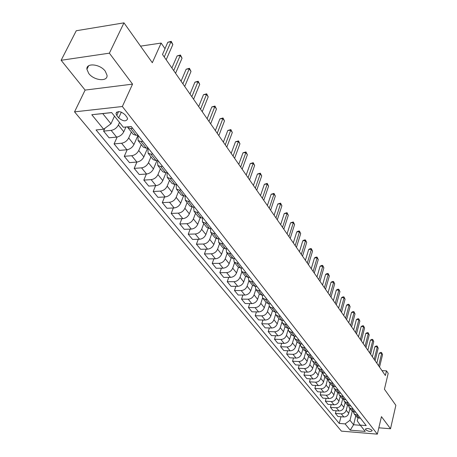 <?xml version="1.0" encoding="UTF-8"?>
<svg xmlns="http://www.w3.org/2000/svg" width="457" height="457" viewBox="0 0 457 457"><rect width="100%" height="100%" fill="white"/><g stroke="black" fill="none" stroke-linecap="round" stroke-linejoin="round"><path stroke-width="0.69" d="M105.293 71.229C100.192 64.003 86.002 62.54 86.91 69.27L88.744 73.48C93.925 80.592 107.858 82.037 107.041 75.319L105.293 71.229M371.964 430.231C369.085 428.346 366.902 428.02 365.417 429.237L365.634 429.711C368.508 431.585 370.69 431.911 372.169 430.694L371.964 430.231M74.537 111.862L341.402 431.128L377.345 434.15L122.356 106.504L74.537 111.862L85.116 90.086L132.553 84.128L109.377 53.172L61.135 60.284L85.116 90.086M61.135 60.284L76.262 30.745L123.973 22.85L152.318 62.718L161.138 43.067L140.528 46.14M378.83 427.815L390.518 428.752L395.865 405.302L384.434 389.221L388.187 373.352L386.473 370.856L381.989 370.638M109.377 53.172L123.973 22.85M161.138 43.067L165.04 48.739L162.498 54.457L385.371 375.505L386.473 370.856M116.786 115.478L118.7 117.895C123.122 121.448 126.098 121.756 127.629 118.82L126.84 117.043L124.932 114.61C120.488 111.017 117.5 110.703 115.969 113.656L116.786 115.478L118.569 111.577M111.679 112.616L102.734 113.593L110.96 123.801L103.653 129.205L96.056 129.954L339.237 423.428L340.956 416.738M103.653 129.205L91.783 114.718L111.628 112.559L123.327 127.263L131.193 126.486L366.223 425.581L360.219 425.101L365.234 431.414L350.245 430.168L345.104 423.896L339.237 423.428M132.553 84.128L122.356 106.504M390.518 428.752L381.452 416.641L377.345 434.15M360.219 425.101L357.237 420.863L357.974 417.892M245.957 272.532L244.249 272.543L241.559 271.412L241.176 268.053M238.565 263.123L236.84 263.146L234.138 262.021L233.807 258.542M230.985 253.475L229.248 253.504L226.529 252.395L226.261 248.779M223.205 243.575L221.451 243.615L218.72 242.518L218.52 238.754M215.218 233.418L213.453 233.47L210.706 232.385L210.58 228.466M207.021 222.982L205.239 223.045L202.48 221.976L202.434 217.898M198.601 212.271L196.807 212.345L194.031 211.288L193.751 207.884L194.071 207.038M189.952 201.257L188.141 201.348L185.348 200.309L185.096 196.893L185.491 195.882M181.058 189.946L179.23 190.049L176.425 189.021L176.196 185.593L176.676 184.4M171.918 178.31L170.073 178.424L167.256 177.419L167.051 173.98L167.553 172.757M162.509 166.337L160.653 166.474L157.819 165.485L157.648 162.041L158.162 160.807M152.832 154.02L150.959 154.175L148.114 153.209L147.971 149.753L148.502 148.508M142.87 141.344L140.979 141.51L138.123 140.567L138.014 137.106L138.557 135.855M355.78 415.899L353.581 424.753L360.373 425.296M114.473 116.129L110.96 123.801M119.523 122.482L118.374 125.029C116.735 128 114.324 129.782 111.137 130.376L103.585 131.113L104.887 128.291M125.926 127.006L123.784 131.799C122.168 134.758 119.774 136.529 116.604 137.106L109.08 137.803L103.585 131.113M131.342 131.993L128.703 137.957C127.109 140.91 124.732 142.67 121.573 143.23L114.084 143.892L117.175 137.026M138.037 135.198L133.958 144.538C132.381 147.474 130.022 149.222 126.88 149.765L119.42 150.393L114.084 143.892M141.304 144.589L138.739 150.519C137.18 153.449 134.838 155.18 131.713 155.711L124.275 156.311L127.172 149.736M147.64 148.022L143.846 156.911C142.31 159.83 139.985 161.55 136.871 162.064L129.468 162.629L124.275 156.311M150.981 156.831L148.491 162.726C146.971 165.634 144.663 167.342 141.561 167.845L134.187 168.376L136.9 162.064M156.957 160.544L153.455 168.936C151.953 171.832 149.662 173.529 146.577 174.02L139.231 174.517L134.187 168.376M160.39 168.736L157.973 174.591C156.488 177.476 154.209 179.161 151.141 179.641L143.824 180.109L146.377 174.031M166.034 172.7L162.795 180.629C161.332 183.508 159.07 185.176 156.014 185.645L148.725 186.079L143.824 180.109M169.541 180.315L167.188 186.13C165.742 188.998 163.497 190.655 160.453 191.106L153.192 191.517L155.603 185.668M174.882 184.508L171.883 192.009C170.455 194.859 168.222 196.51 165.194 196.95L157.962 197.327L153.192 191.517M178.447 191.574L176.156 197.355C174.745 200.2 172.529 201.84 169.513 202.268L162.309 202.622L164.583 196.978M183.508 195.967L180.726 203.074C179.333 205.907 177.133 207.535 174.128 207.952L166.954 208.278L162.309 202.622M187.113 202.542L184.885 208.283C183.508 211.105 181.32 212.722 178.327 213.128L171.181 213.43L173.334 207.986M191.934 207.078L189.335 213.847C187.97 216.664 185.799 218.263 182.823 218.657L175.705 218.937L171.181 213.43M195.556 213.213L193.385 218.92C192.037 221.725 189.878 223.319 186.913 223.702L179.824 223.953L181.857 218.697M200.155 217.863L197.715 224.341C196.384 227.135 194.242 228.717 191.289 229.088L184.228 229.317L179.824 223.953M203.771 223.616L201.663 229.277C200.343 232.065 198.212 233.636 195.276 233.995L188.244 234.201L190.169 229.123M208.181 228.334L205.884 234.561C204.582 237.332 202.462 238.897 199.538 239.245L192.534 239.428L188.244 234.201M211.785 233.744L209.729 239.371C208.438 242.136 206.335 243.69 203.422 244.027L196.441 244.187L198.269 239.279M216.012 238.503L213.842 244.518C212.562 247.271 210.477 248.814 207.575 249.145L200.623 249.282L196.441 244.187M219.589 243.621L217.589 249.208C216.327 251.95 214.247 253.486 211.357 253.806L204.439 253.921L206.17 249.174M223.667 248.385L221.594 254.229C220.348 256.96 218.286 258.479 215.407 258.793L208.512 258.885L204.439 253.921M227.203 253.247L225.25 258.799C224.016 261.524 221.965 263.032 219.097 263.341L212.231 263.415L213.882 258.816M231.139 257.999L229.157 263.695C227.934 266.402 225.901 267.905 223.05 268.202L216.207 268.253L212.231 263.415M234.624 262.638L232.722 268.15C231.51 270.852 229.488 272.349 226.649 272.635L219.834 272.669L221.399 268.213M238.44 267.351L236.532 272.926C235.338 275.617 233.327 277.102 230.499 277.376L223.713 277.393L219.834 272.669M241.867 271.801L240.011 277.279C238.828 279.958 236.829 281.432 234.013 281.701L227.249 281.701L228.74 277.382M245.575 276.445L243.73 281.935C242.564 284.602 240.576 286.071 237.771 286.333L231.036 286.31L227.249 281.701M248.934 280.741L247.123 286.179C245.963 288.841 243.992 290.298 241.199 290.555L234.487 290.515L235.909 286.328M252.544 285.299L250.756 290.726C249.608 293.377 247.648 294.828 244.866 295.068L238.183 295.016L234.487 290.515M255.834 289.47L254.069 294.874C252.932 297.513 250.979 298.952 248.208 299.192L241.553 299.124L242.913 295.056M259.359 293.925L257.611 299.306C256.491 301.94 254.549 303.374 251.79 303.602L245.163 303.517L241.553 299.124M262.575 297.975L260.844 303.357C259.736 305.979 257.805 307.401 255.057 307.624L248.454 307.521L249.751 303.574M266.014 302.34L264.312 307.692C263.209 310.303 261.29 311.72 258.559 311.931L251.978 311.817L248.454 307.521M269.167 306.259L267.471 311.645C266.38 314.25 264.472 315.656 261.747 315.861L255.195 315.73L256.428 311.897M272.515 310.566L270.852 315.878C269.773 318.472 267.876 319.871 265.163 320.071L258.639 319.923L255.195 315.73M275.622 314.319L273.937 319.74C272.869 322.328 270.984 323.716 268.282 323.91L261.781 323.75L262.958 320.02M278.867 318.603L277.245 323.876C276.182 326.452 274.309 327.835 271.618 328.023L265.146 327.846L261.781 323.75M281.94 322.156L280.261 327.652C279.21 330.217 277.348 331.593 274.668 331.776L268.213 331.588L269.344 327.96M285.077 326.458L283.489 331.696C282.449 334.25 280.598 335.615 277.93 335.792L271.504 335.592L268.213 331.588M288.127 329.765L286.436 335.387C285.408 337.934 283.569 339.294 280.906 339.46L274.503 339.248L275.588 335.718M291.149 334.136L289.595 339.34C288.578 341.876 286.745 343.23 284.1 343.39L277.719 343.161L274.503 339.248M294.194 337.14L292.48 342.95C291.469 345.475 289.647 346.817 287.013 346.977L280.655 346.737L281.689 343.304M297.084 341.647L295.565 346.812C294.571 349.331 292.754 350.668 290.132 350.822L283.803 350.565L280.655 346.737M300.175 344.201L298.387 350.342C297.398 352.855 295.593 354.181 292.977 354.329L286.67 354.061L287.664 350.719M302.888 348.988L301.409 354.124C300.426 356.626 298.632 357.945 296.033 358.088L289.749 357.808L286.67 354.061M305.927 351.422L304.168 357.574C303.197 360.07 301.409 361.384 298.815 361.516L292.554 361.23L293.508 357.974M308.572 356.174L307.121 361.276C306.161 363.761 304.385 365.063 301.803 365.194L295.565 364.897L292.554 361.23M311.497 358.699L309.817 364.652C308.863 367.125 307.104 368.428 304.528 368.553L298.318 368.239L299.232 365.069M314.13 363.212L312.714 368.273C311.765 370.741 310.012 372.032 307.452 372.152L301.26 371.827L298.318 368.239M316.958 365.811L315.353 371.581C314.416 374.037 312.674 375.323 310.12 375.437L303.951 375.106L304.83 372.015M319.574 370.096L318.186 375.123C317.255 377.573 315.524 378.847 312.976 378.962L306.836 378.619L303.951 375.106M322.305 372.763L320.768 378.362C319.849 380.801 318.123 382.069 315.593 382.178L309.469 381.824L310.314 378.813M324.898 376.831L323.545 381.829C322.631 384.257 320.917 385.525 318.392 385.622L312.291 385.262L309.469 381.824M327.543 379.55L326.075 385C325.173 387.422 323.465 388.678 320.951 388.776L314.873 388.404L315.684 385.462M330.12 383.434L328.789 388.399C327.892 390.809 326.195 392.06 323.693 392.152L317.638 391.769L314.873 388.404M332.685 386.188L331.268 391.5C330.382 393.905 328.692 395.151 326.195 395.236L320.163 394.848L320.945 391.98M335.227 389.901L333.93 394.831C333.05 397.224 331.365 398.464 328.88 398.544L322.876 398.144L320.163 394.848M337.717 392.677L336.358 397.87C335.484 400.258 333.81 401.486 331.336 401.566L325.35 401.16L326.098 398.361M340.237 396.23L338.963 401.132C338.094 403.508 336.432 404.736 333.964 404.805L328 404.394L325.35 401.16M342.659 399.024L341.339 404.108C340.482 406.479 338.826 407.701 336.369 407.77L330.428 407.347L331.148 404.611M345.144 402.44L343.893 407.301C343.041 409.666 341.396 410.877 338.951 410.946L333.027 410.512L330.428 407.347M347.497 405.233L346.229 410.22C345.383 412.574 343.744 413.785 341.305 413.848L335.404 413.408L336.101 410.734M349.953 408.524L348.725 413.351C347.891 415.699 346.257 416.898 343.835 416.955L337.957 416.51L335.404 413.408M352.25 411.306L349.988 420.297L353.581 424.753L350.245 430.168M132.604 128.286L130.702 128.468L127.834 127.554L127.452 126.857M137.98 135.123L136.083 135.301L133.221 134.369L127.834 127.554M148.085 147.982L146.206 148.142L143.355 147.188L138.123 140.567M157.899 160.47L156.037 160.613L153.198 159.636L148.114 153.209M167.433 172.603L165.583 172.729L162.761 171.735L157.819 165.485M176.705 184.4L174.871 184.508L172.055 183.491L167.256 177.419M185.713 195.864L183.897 195.962L181.098 194.928L176.425 189.021M194.482 207.021L192.677 207.107L189.889 206.056L185.348 200.309M203.011 217.875L201.223 217.943L198.452 216.881L194.031 211.288M211.311 228.443L209.54 228.5L206.781 227.42L202.48 221.976M219.4 238.731L217.641 238.777L214.899 237.686L210.706 232.385M227.278 248.757L225.53 248.791L222.805 247.688L218.72 242.518M234.949 258.525L233.219 258.548L230.511 257.434L226.529 252.395M242.433 268.048L240.713 268.059L238.023 266.934L234.138 262.021M249.728 277.33L248.025 277.336L245.346 276.199L241.559 271.412M253.167 281.706L251.47 281.706L248.797 280.569L248.362 277.336M256.845 286.385L255.155 286.379L252.493 285.237L248.797 280.569M260.199 290.658L258.519 290.646L255.857 289.498L255.377 286.385M263.786 295.222L262.112 295.211L259.462 294.057L255.857 289.498M267.059 299.386L265.391 299.369L262.752 298.215L262.232 295.211M270.567 303.848L268.905 303.825L266.271 302.665L262.752 298.215M273.76 307.915L272.104 307.887L269.481 306.727L268.922 303.825L265.391 299.369M277.182 312.268L275.531 312.24L272.915 311.074L269.481 306.727M280.301 316.238L278.661 316.204L276.051 315.039L275.468 312.234M283.643 320.488L282.009 320.454L279.404 319.283L276.051 315.039M286.693 324.367L285.059 324.327L282.466 323.156L281.86 320.448M289.955 328.52L288.333 328.474L285.745 327.303L282.466 323.156M292.931 332.313L291.315 332.262L288.733 331.085L288.11 328.463M296.119 336.369L294.514 336.318L291.937 335.141L288.733 331.085M299.032 340.071L297.427 340.019L294.862 338.837L294.217 336.301M302.151 344.041L300.552 343.984L297.993 342.796L294.862 338.837M304.996 347.657L303.402 347.6L300.855 346.412L300.192 343.955M308.041 351.536L306.458 351.473L303.916 350.285L300.855 346.412M310.823 355.078L309.246 355.009L306.71 353.821L306.041 351.439M313.805 358.871L312.228 358.802L309.703 357.608L306.71 353.821M316.524 362.332L314.959 362.258L312.439 361.07L311.76 358.751M319.437 366.04L317.878 365.966L315.364 364.772L312.439 361.07M322.099 369.427L320.546 369.353L318.043 368.159L317.352 365.908M324.95 373.061L323.402 372.981L320.905 371.781L318.043 368.159M327.555 376.374L326.012 376.288L323.527 375.094L322.831 372.906M330.348 379.927L328.812 379.841L326.332 378.642L323.527 375.094M332.896 383.166L331.365 383.08L328.891 381.881L328.195 379.756M335.627 386.645L334.107 386.553L331.639 385.354L328.891 381.881M338.123 389.821L336.603 389.73L334.147 388.53L333.444 386.462M340.802 393.226L339.288 393.129L336.838 391.929L334.147 388.53M343.241 396.333L341.733 396.236L339.288 395.037L338.591 393.026M345.863 399.669L344.361 399.567L341.922 398.367L339.288 395.037M348.257 402.714L346.76 402.611L344.332 401.412L343.63 399.452M350.822 405.982L349.331 405.873L346.909 404.673L344.332 401.412M353.164 408.964L351.679 408.855L349.268 407.655L348.565 405.742M355.677 412.163L354.204 412.054L351.793 410.849L349.268 407.655M357.98 415.087L356.506 414.973L354.101 413.774L353.404 411.911M345.104 423.896L349.988 420.297M360.442 418.218L358.974 418.109L356.58 416.904L354.101 413.774M102.734 113.593L91.783 114.718M164.252 56.982L170.964 41.804L172.837 44.575L166.165 59.736M164.983 48.659L167.816 42.273L170.964 41.804L171.221 41.341L172.837 44.575M167.816 42.273L171.221 41.341M173.711 70.601L180.229 55.503L182.052 58.193L175.568 73.28M171.889 67.979L177.11 55.937L180.229 55.503L180.458 55.011L182.052 58.193M177.11 55.937L180.458 55.011M182.903 83.842L189.238 68.818L191.009 71.435L184.708 86.447M181.069 81.203L186.142 69.224L189.238 68.818L189.444 68.304L191.009 71.435M186.142 69.224L189.444 68.304M191.837 96.718L197.995 81.769L199.72 84.317L193.597 99.249M189.992 94.062L194.928 82.146L197.995 81.769L198.178 81.232L199.72 84.317M194.928 82.146L198.178 81.232M200.532 109.24L206.524 94.37L208.198 96.85L202.24 111.702M198.681 106.572L203.479 94.713L206.524 94.37L206.678 93.811L208.198 96.85M203.479 94.713L206.678 93.811M208.992 121.425L214.819 106.635L216.452 109.046L210.654 123.824M207.13 118.746L211.802 106.955L214.819 106.635L214.956 106.053L216.452 109.046M211.802 106.955L214.956 106.053M217.224 133.29L222.896 118.574L224.484 120.928L218.846 135.62M215.356 130.599L219.903 118.871L222.896 118.574L223.016 117.975L224.484 120.928M219.903 118.871L223.016 117.975M225.244 144.835L230.762 130.205L232.31 132.496L226.821 147.108M223.37 142.144L227.797 130.479L230.762 130.205L230.865 129.588L232.31 132.496M227.797 130.479L230.865 129.588M233.053 156.088L238.428 141.539L239.942 143.772L234.59 158.305M231.179 153.386L235.486 141.784L238.428 141.539L238.508 140.905L239.942 143.772M235.486 141.784L238.508 140.905M240.662 167.051L245.9 152.587L247.374 154.763L242.159 169.21M238.783 164.343L242.981 152.809L245.9 152.587L245.963 151.935L247.374 154.763M242.981 152.809L245.963 151.935M248.082 177.739L253.189 163.355L254.623 165.48L249.545 179.847M246.197 175.031L250.293 163.56L253.189 163.355L253.235 162.692L254.623 165.48M250.293 163.56L253.235 162.692M255.314 188.158L260.296 173.86L261.695 175.928L256.743 190.215M253.429 185.445L257.422 174.043L260.296 173.86L260.324 173.18L261.695 175.928M257.422 174.043L260.324 173.18M262.369 198.321L267.225 184.108L268.59 186.13L263.763 200.326M260.484 195.607L264.375 184.274L267.225 184.108L267.242 183.417L268.59 186.13M264.375 184.274L267.242 183.417M269.253 208.238L273.989 194.111L275.325 196.082L270.613 210.197M267.368 205.524L271.167 194.254L273.989 194.111L273.994 193.402L275.325 196.082M271.167 194.254L273.994 193.402M275.971 217.92L280.592 203.873L281.895 205.799L277.296 219.828M274.086 215.201L277.793 203.999L280.592 203.873L280.581 203.154L281.895 205.799M277.793 203.999L280.581 203.154M282.535 227.369L287.042 213.402L288.316 215.287L283.826 229.231M280.649 224.65L284.265 213.516L287.042 213.402L287.019 212.676L288.316 215.287M284.265 213.516L287.019 212.676M288.938 236.595L293.343 222.713L294.582 224.553L290.201 238.411M287.053 233.881L290.583 222.81L293.343 222.713L293.303 221.976L294.582 224.553M290.583 222.81L293.303 221.976M295.193 245.609L299.495 231.813L300.706 233.607L296.427 247.386M293.314 242.895L296.759 231.893L299.495 231.813L299.444 231.065L300.706 233.607M296.759 231.893L298.352 231.099L299.444 231.065M301.306 254.412L305.51 240.702L306.693 242.456L302.517 256.149M299.426 251.704L302.797 240.765L305.51 240.702L305.447 239.948L306.693 242.456M302.797 240.765L304.362 239.971L305.447 239.948M307.281 263.021L311.388 249.391L312.548 251.11L308.464 264.717M305.402 260.313L308.692 249.442L311.388 249.391L311.314 248.631L312.548 251.11M308.692 249.442L310.24 248.648L311.314 248.631M313.125 271.435L317.135 257.891L318.266 259.565L314.279 273.097M311.246 268.733L314.462 257.925L317.135 257.891L317.055 257.12L318.266 259.565M314.462 257.925L315.987 257.131L317.055 257.12M318.837 279.661L322.756 266.203L323.864 267.842L319.963 281.289M316.964 276.965L320.106 266.225L322.756 266.203L322.665 265.42L323.864 267.842M320.106 266.225L321.608 265.431L322.665 265.42M324.424 287.71L328.257 274.331L329.343 275.937L325.527 289.298M322.551 285.014L325.624 274.343L328.257 274.331L328.155 273.543L329.343 275.937M325.624 274.343L327.103 273.549L328.155 273.543M329.885 295.582L333.633 282.283L334.695 283.854L330.965 297.136M328.017 292.891L331.028 282.283L333.633 282.283L333.53 281.495L334.695 283.854M331.028 282.283L332.485 281.495L333.53 281.495M335.232 303.288L338.9 290.069L339.939 291.606L336.289 304.808M333.37 300.603L336.312 290.058L338.9 290.069L338.786 289.27L339.939 291.606M336.312 290.058L337.752 289.27L338.786 289.27M340.471 310.829L344.058 297.69L345.075 299.198L341.505 312.314M338.608 308.149L341.488 297.667L344.058 297.69L343.932 296.89L345.075 299.198M341.488 297.667L342.904 296.879L343.932 296.89M345.595 318.209L349.108 305.156L350.102 306.63L346.606 319.666M343.738 315.536L346.555 305.122L349.108 305.156L348.977 304.345L350.102 306.63M346.555 305.122L347.954 304.333L348.977 304.345M350.61 325.435L354.049 312.462L355.026 313.908L351.604 326.864M348.76 322.773L351.519 312.417L354.049 312.462L353.912 311.651L355.026 313.908M351.519 312.417L352.901 311.634L353.912 311.651M355.529 332.519L358.894 319.62L359.848 321.037L356.5 333.918M353.678 329.857L356.38 319.569L358.894 319.62L358.745 318.803L359.848 321.037M356.38 319.569L357.745 318.786L358.745 318.803M360.339 339.454L363.641 326.635L364.577 328.023L361.293 340.825M358.499 336.803L361.144 326.578L363.641 326.635L363.486 325.818L364.577 328.023M361.144 326.578L362.487 325.79L363.486 325.818M365.057 346.252L368.291 333.513L369.205 334.872L365.988 347.594M363.224 343.607L365.811 333.439L368.291 333.513L368.131 332.69L369.205 334.872M365.811 333.439L367.142 332.662L368.131 332.69M369.684 352.913L372.843 340.248L373.746 341.585L370.598 354.226M367.851 350.273L370.393 340.174L372.843 340.248L372.684 339.425L373.746 341.585M370.393 340.174L371.701 339.391L372.684 339.425M374.214 359.442L377.316 346.857L378.196 348.16L375.111 360.727M372.392 356.808L374.877 346.772L377.316 346.857L377.145 346.029L378.196 348.16M374.877 346.772L376.168 345.989L377.145 346.029M378.659 365.84L381.698 353.335L382.56 354.615L379.538 367.108M376.836 363.218L379.276 353.238L381.698 353.335L381.521 352.501L382.56 354.615M379.276 353.238L380.555 352.461L381.521 352.501M123.784 131.799L118.374 125.029M133.958 144.538L128.703 137.957M143.846 156.911L138.739 150.519M153.455 168.936L148.491 162.726M162.795 180.629L157.973 174.591M171.883 192.009L167.188 186.13M180.726 203.074L176.156 197.355M189.335 213.847L184.885 208.283M197.715 224.341L193.385 218.92M205.884 234.561L201.663 229.277M213.842 244.518L209.729 239.371M221.594 254.229L217.589 249.208M229.157 263.695L225.25 258.799M236.532 272.926L232.722 268.15M243.73 281.935L240.011 277.279M250.756 290.726L247.123 286.179M257.611 299.306L254.069 294.874M264.312 307.692L260.844 303.357M270.852 315.878L267.471 311.645M277.245 323.876L273.937 319.74M283.489 331.696L280.261 327.652M289.595 339.34L286.436 335.387M295.565 346.812L292.48 342.95M301.409 354.124L298.387 350.342M307.121 361.276L304.168 357.574M312.714 368.273L309.817 364.652M318.186 375.123L315.353 371.581M323.545 381.829L320.768 378.362M328.789 388.399L326.075 385M333.93 394.831L331.268 391.5M338.963 401.132L336.358 397.87M343.893 407.301L341.339 404.108M348.725 413.351L346.229 410.22M116.604 137.106L111.137 130.376M136.083 135.301L130.702 128.468M146.206 148.142L140.979 141.51M126.88 149.765L121.573 143.23M156.037 160.613L150.959 154.175M136.871 162.064L131.713 155.711M165.583 172.729L160.653 166.474M146.577 174.02L141.561 167.845M174.871 184.508L170.073 178.424M156.014 185.645L151.141 179.641M183.897 195.962L179.23 190.049M165.194 196.95L160.453 191.106M192.677 207.107L188.141 201.348M174.128 207.952L169.513 202.268M201.223 217.943L196.807 212.345M182.823 218.657L178.327 213.128M209.54 228.5L205.239 223.045M191.289 229.088L186.913 223.702M217.641 238.777L213.453 233.47M199.538 239.245L195.276 233.995M225.53 248.791L221.451 243.615M207.575 249.145L203.422 244.027M233.219 258.548L229.248 253.504M215.407 258.793L211.357 253.806M240.713 268.059L236.84 263.146M223.05 268.202L219.097 263.341M248.025 277.336L244.249 272.543M230.499 277.376L226.649 272.635M255.155 286.379L251.47 281.706M237.771 286.333L234.013 281.701M262.112 295.211L258.519 290.646M244.866 295.068L241.199 290.555M251.79 303.602L248.208 299.192M275.531 312.24L272.104 307.887M258.559 311.931L255.057 307.624M282.009 320.454L278.661 316.204M265.163 320.071L261.747 315.861M288.333 328.474L285.059 324.327M271.618 328.023L268.282 323.91M294.514 336.318L291.315 332.262M277.93 335.792L274.668 331.776M300.552 343.984L297.427 340.019M284.1 343.39L280.906 339.46M306.458 351.473L303.402 347.6M290.132 350.822L287.013 346.977M312.228 358.802L309.246 355.009M296.033 358.088L292.977 354.329M317.878 365.966L314.959 362.258M301.803 365.194L298.815 361.516M323.402 372.981L320.546 369.353M307.452 372.152L304.528 368.553M328.812 379.841L326.012 376.288M312.976 378.962L310.12 375.437M334.107 386.553L331.365 383.08M318.392 385.622L315.593 382.178M339.288 393.129L336.603 389.73M323.693 392.152L320.951 388.776M344.361 399.567L341.733 396.236M328.88 398.544L326.195 395.236M349.331 405.873L346.76 402.611M333.964 404.805L331.336 401.566M354.204 412.054L351.679 408.855M338.951 410.946L336.369 407.77M358.974 418.109L356.506 414.973M343.835 416.955L341.305 413.848M121.334 112.102L118.7 117.895M88.607 65.814L86.91 69.27M365.486 428.952L365.417 429.237M116.672 112.114L115.969 113.656"/></g></svg>
